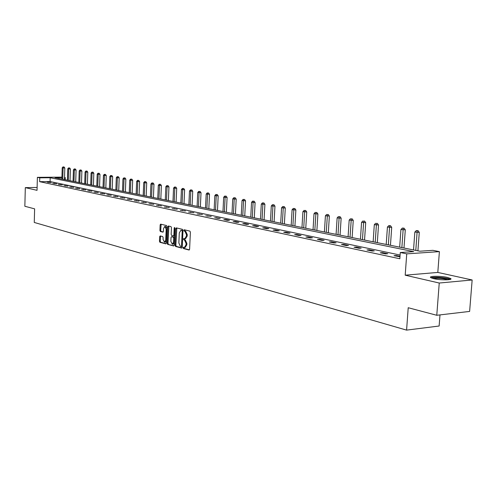 <?xml version="1.0" encoding="UTF-8"?>
<svg xmlns="http://www.w3.org/2000/svg" width="497" height="497" viewBox="0 0 497 497"><rect width="100%" height="100%" fill="white"/><g stroke="black" fill="none" stroke-linecap="round" stroke-linejoin="round"><path stroke-width="0.75" d="M183.064 247.779L183.405 248.531L189.028 250.022L189.605 249.221L190.382 232.186L189.891 231.111L184.194 229.757L183.847 230.335L184.182 231.08L184.909 231.254L186.468 234.677L186.406 236.094L184.809 238.715L183.803 238.492L183.455 239.063L183.791 239.815L184.517 239.995L186.071 243.437L186.008 244.847L184.43 247.444L183.405 247.214L183.064 247.779M183.965 247.351L184.207 248.488L189.407 249.867M184.76 229.887L184.983 231.043L185.71 231.217L184.909 231.254M184.362 238.628L184.592 239.778L185.319 239.958L184.517 239.995M433.726 278.674C440.51 280.314 453.32 280.196 450.673 278.531L447.548 277.444C440.746 275.835 428.19 275.941 430.713 277.606L433.726 278.674M160.189 235.913L159.655 236.696L159.469 241.269L159.922 242.306L165.836 243.865L166.302 243.076L167.004 226.582L166.545 225.545L160.618 224.141L160.146 224.942L159.916 230.484L160.369 231.515L162.929 232.142L163.401 231.347L163.513 228.583L164.78 226.439L166.184 229.235L165.725 240.082L164.47 242.201L163.059 239.386L163.134 237.591L162.681 236.553L160.189 235.913M400.097 255.042L50.085 181.56L39.654 181.672L39.754 177.833L37.381 177.342L61.932 177.137M436.776 315.278L439.242 283.029L472.15 279.979L469.622 311.42L436.776 315.278L408.217 307.724L406.583 330.12L34.262 222.451L34.622 208.852L24.85 206.267L25.316 187.63L37.039 190.332L37.381 177.342M472.15 279.979L437.807 272.431L405.198 275.183L439.242 283.029M405.198 275.183L406.732 253.861L400.278 252.526L413.684 251.625L50.191 177.74L39.754 177.833M39.654 181.672L399.83 258.763L400.278 252.526M175.068 245.388L175.54 246.45L181.66 248.071L182.225 247.276L182.977 230.409L182.492 229.347L176.292 227.874L175.801 228.688L175.068 245.388L175.87 245.344L176.342 246.406L182.026 247.91M173.621 245.94L167.644 244.356L167.178 243.306L167.887 226.794L168.365 225.986L170.98 226.607L171.453 227.651L171.161 234.385L171.627 235.435L173.403 235.876L173.888 235.069L174.192 228.024L174.534 227.458L174.913 228.198L174.174 245.151L173.801 245.928M37.113 187.462L25.316 187.63M406.583 330.12L439.131 326.02L439.988 314.905M400.004 256.328L396.258 255.533L394.034 255.688L399.973 256.794M387.759 253.737L382.528 252.631L380.317 252.774L385.542 253.886L387.759 253.737M374.278 250.886L369.196 249.811L366.997 249.954L372.073 251.028L374.278 250.886M361.189 248.121L356.256 247.077L354.069 247.214L358.996 248.258L361.189 248.121M348.478 245.431L343.682 244.418L341.507 244.549L346.291 245.561L348.478 245.431M336.121 242.822L331.462 241.84L329.3 241.958L333.953 242.946L336.121 242.822M324.119 240.287L319.583 239.33L317.434 239.442L321.957 240.405L324.119 240.287M312.439 237.814L308.034 236.889L305.891 236.994L310.29 237.933L312.439 237.814M301.076 235.416L296.79 234.509L294.665 234.615L298.945 235.522L301.076 235.416M290.024 233.081L285.85 232.198L283.731 232.298L287.9 233.18L290.024 233.081M279.264 230.807L275.195 229.943L273.095 230.043L277.152 230.906L279.264 230.807M268.778 228.589L264.82 227.75L262.727 227.843L266.684 228.682L268.778 228.589M258.57 226.433L254.712 225.613L252.631 225.706L256.483 226.52L258.57 226.433M248.618 224.327L244.853 223.532L242.791 223.619L246.543 224.414L248.618 224.327M238.914 222.277L235.249 221.5L233.192 221.581L236.858 222.358L238.914 222.277M229.452 220.277L225.874 219.525L223.836 219.599L227.409 220.357L229.452 220.277M220.227 218.326L214.704 217.661L218.189 218.4L220.227 218.326M211.219 216.425L205.795 215.773L211.219 216.425M202.428 214.567L197.098 213.927L202.428 214.567M193.849 212.753L188.605 212.126L193.849 212.753M185.462 210.983L180.312 210.368L185.462 210.983M177.274 209.249L172.21 208.653L177.274 209.249M169.272 207.56L164.29 206.976L169.272 207.56M161.45 205.907L156.549 205.329L161.45 205.907M153.809 204.292L148.982 203.727L153.809 204.292M146.329 202.708L141.583 202.155L146.329 202.708M139.011 201.161L134.339 200.62L139.011 201.161M131.86 199.651L127.257 199.117L131.86 199.651M124.853 198.173L120.317 197.651L124.853 198.173M118 196.719L113.533 196.209L118 196.719M111.285 195.302L106.886 194.799L111.285 195.302M104.712 193.911L100.375 193.42L104.712 193.911M98.276 192.55L94.001 192.066L98.276 192.55M91.97 191.221L87.752 190.742L91.97 191.221M85.788 189.91L81.632 189.444L85.788 189.91M79.725 188.63L75.631 188.177L79.725 188.63M73.786 187.375L69.748 186.928L73.786 187.375M67.965 186.145L63.983 185.704L67.965 186.145M62.255 184.94L58.323 184.505L62.255 184.94M56.652 183.753L52.775 183.325L56.652 183.753M51.154 182.592L47.327 182.169L51.154 182.592M64.523 177.466L65.269 177.615L64.523 177.622M65.206 179.752L65.269 177.615M61.914 177.64L55.018 177.702L419.853 251.215L432.868 250.339L439.391 251.631L406.732 253.861M437.807 272.431L439.391 251.631M50.085 181.56L50.191 177.74M396.258 255.533L396.215 256.148M382.528 252.631L382.485 253.24M369.196 249.811L369.159 250.413M356.256 247.077L356.219 247.668M343.682 244.418L343.644 245.002M331.462 241.84L331.431 242.412M319.583 239.33L319.552 239.896M308.034 236.889L307.997 237.442M296.79 234.509L296.759 235.062M285.85 232.198L285.818 232.739M275.195 229.943L275.17 230.484M264.82 227.75L264.789 228.285M254.712 225.613L254.681 226.141M244.853 223.532L244.828 224.048M235.249 221.5L235.224 222.01M225.874 219.525L225.849 220.028M216.735 217.593L216.711 218.09M207.814 215.704L207.789 216.195M199.104 213.865L199.08 214.35M190.6 212.064L190.575 212.548M182.293 210.312L182.269 210.784M174.174 208.597L174.155 209.063M166.246 206.92L166.222 207.386M158.493 205.28L158.475 205.739M150.908 203.677L150.889 204.13M143.496 202.111L143.478 202.559M136.24 200.577L136.228 201.024M129.145 199.08L129.127 199.514M122.2 197.607L122.181 198.042M115.397 196.172L115.385 196.601M108.744 194.762L108.725 195.191M102.22 193.389L102.208 193.811M95.834 192.035L95.822 192.457M89.572 190.711L89.559 191.128M83.44 189.419L83.428 189.829M77.426 188.146L77.414 188.549M71.537 186.903L71.525 187.301M65.753 185.679L65.741 186.077M60.087 184.48L60.075 184.878M54.527 183.306L54.515 183.697M49.073 182.15L49.06 182.542M184.542 247.438L185.232 247.4L186.81 244.804L186.008 244.847M185.319 239.958L186.878 243.393L186.81 244.804M184.909 238.709L185.611 238.672L187.207 236.056L186.406 236.094M185.71 231.217L187.27 234.64L187.207 236.056M176.808 227.993L175.87 245.344M181.144 246.611L181.535 246.052L182.194 231.267L181.859 230.521L180.883 230.31L179.299 232.925L178.858 242.996L180.386 246.413L181.144 246.611M181.268 246.605L182.269 246.344M182.958 230.869L181.859 230.521M181.591 230.279L182.66 230.484M173.981 245.779L167.644 244.356M168.887 226.104L167.974 243.263L168.433 244.313M173.503 235.858L174.596 235.479M170.856 241.368L172.304 244.213L173.583 242.076L173.751 238.212L173.279 237.162L171.502 236.721L171.024 237.523L170.856 241.368M172.391 244.207L173.099 244.17L174.279 242.791M174.497 237.696L174.074 237.119L173.279 237.162M172.204 236.696L174.074 237.119M164.55 242.194L165.259 242.157L166.396 240.852M166.93 228.347L165.507 226.415M161.14 224.259L160.705 230.446L161.158 231.478L163.202 231.987M160.63 236.032L160.251 241.231L160.705 242.269L166.116 243.698M417.921 250.823L419.282 232.366L414.84 232.068L413.535 249.941M415.796 250.395L417.194 230.738L418.064 230.695L416.287 230.577L417.194 230.738M414.84 232.068L416.287 230.577M418.064 230.695L419.282 232.366M431.856 278.152L431.986 278.053C433.676 276.717 448.642 278.059 449.4 279.625M448.039 279.786C443.144 278.395 438.18 277.978 433.16 278.537M450.325 279.401C447.903 277.755 433.577 276.556 430.98 277.78M403.986 248.015L405.291 229.825L400.93 229.533L399.675 247.146M401.868 247.587L403.229 228.222L404.092 228.179L402.346 228.061L403.229 228.222M400.93 229.533L402.346 228.061M404.092 228.179L405.291 229.825M390.456 245.288L391.711 227.359L387.424 227.073L386.212 244.437M388.343 244.866L389.673 225.775L390.53 225.737L388.816 225.619L389.673 225.775M387.424 227.073L388.816 225.619M390.53 225.737L391.711 227.359M377.31 242.642L378.521 224.967L374.303 224.681L373.141 241.803M375.21 242.219L376.502 223.401L377.36 223.364L376.502 223.401M374.303 224.681L375.676 223.252M377.36 223.364L378.521 224.967M364.543 240.07L365.711 222.637L361.561 222.364L360.443 239.243M362.45 239.647L363.711 221.097L364.562 221.059L363.711 221.097M361.561 222.364L362.903 220.948M364.562 221.059L365.711 222.637M352.131 237.566L353.255 220.376L349.174 220.103L348.093 236.752M350.05 237.15L351.28 218.854L352.124 218.817L351.28 218.854M349.174 220.103L350.491 218.711M352.124 218.817L353.255 220.376M340.06 235.137L341.147 218.177L337.128 217.91L336.09 234.335M337.991 234.714L339.19 216.673L340.029 216.642L339.19 216.673M337.128 217.91L338.426 216.537M340.029 216.642L341.147 218.177M328.318 232.77L329.362 216.033L325.411 215.779L324.404 231.981M326.256 232.354L327.43 214.555L328.268 214.524L327.43 214.555M325.411 215.779L326.684 214.418M328.268 214.524L329.362 216.033M316.893 230.465L317.9 213.952L314.005 213.698L313.042 229.689M314.837 230.055L315.98 212.486L316.819 212.461L315.98 212.486M314.005 213.698L315.26 212.356M316.819 212.461L317.9 213.952M305.767 228.222L306.742 211.927L302.903 211.679L301.971 227.458M303.723 227.812L304.667 211.995L304.841 210.48L305.674 210.455L304.841 210.48M302.903 211.679L304.139 210.355M305.674 210.455L306.742 211.927M294.932 226.042L295.87 209.951L292.093 209.709L291.192 225.29M292.901 225.632L293.808 210.02L293.994 208.523L294.82 208.498L293.994 208.523M292.093 209.709L293.305 208.398M294.82 208.498L295.87 209.951M284.377 223.917L285.284 208.032L281.563 207.789L280.693 223.172M282.358 223.507L283.234 208.094L283.427 206.622L284.247 206.597L283.427 206.622M281.563 207.789L282.756 206.497M284.247 206.597L285.284 208.032M274.095 221.842L274.965 206.156L271.3 205.92L270.461 221.109M272.083 221.438L272.928 206.218L273.126 204.764L273.94 204.739L273.126 204.764M271.3 205.92L272.474 204.646M273.94 204.739L274.965 206.156M264.069 219.823L264.907 204.329L261.298 204.099L260.484 219.102M262.068 219.419L262.882 204.385L263.087 202.95L263.895 202.931L263.087 202.95M261.298 204.099L262.453 202.838M263.895 202.931L264.907 204.329M254.29 217.854L255.104 202.546L251.538 202.316L250.755 217.139M252.302 217.45L253.085 202.602L253.296 201.186L254.104 201.167L253.296 201.186M251.538 202.316L252.675 201.074M254.104 201.167L255.104 202.546M244.748 215.928L245.537 200.813L242.02 200.583L241.269 215.226M242.772 215.53L243.53 200.863L243.747 199.465L244.549 199.446L243.747 199.465M242.02 200.583L243.145 199.353M244.549 199.446L245.537 200.813M235.441 214.052L236.199 199.117L232.739 198.893L232.006 213.362M233.472 213.66L234.211 199.16L234.429 197.787L235.224 197.769L234.429 197.787M232.739 198.893L233.838 197.676M235.224 197.769L236.199 199.117M226.359 212.225L227.092 197.458L223.675 197.241L222.967 211.542M224.402 211.828L225.11 197.502L225.334 196.147L226.129 196.129L225.334 196.147M223.675 197.241L224.762 196.042M226.129 196.129L227.092 197.458M217.487 210.436L218.195 195.843L214.822 195.632L214.145 209.765M215.543 210.045L216.226 195.886L216.456 194.544L217.245 194.526L216.456 194.544M214.822 195.632L215.897 194.445M217.245 194.526L218.195 195.843M208.821 208.69L209.51 194.265L206.18 194.054L205.522 208.026M206.889 208.299L207.553 194.308L207.789 192.979L208.572 192.966L207.789 192.979M206.18 194.054L207.237 192.879M208.572 192.966L209.51 194.265M200.359 206.988L201.024 192.724L197.738 192.519L197.104 206.33M198.44 206.597L199.08 192.761L199.316 191.457L200.098 191.438L199.316 191.457M197.738 192.519L198.781 191.357M200.098 191.438L201.024 192.724M192.09 205.323L192.737 191.221L189.494 191.016L188.872 204.671M190.183 204.938L190.798 191.252L191.041 189.96L191.817 189.947L191.041 189.96M189.494 191.016L190.519 189.866M191.817 189.947L192.737 191.221M184.008 203.689L184.629 189.748L181.43 189.55L180.833 203.049M182.107 203.31L182.71 189.779L182.952 188.506L183.722 188.493L182.952 188.506M181.43 189.55L182.442 188.413M183.722 188.493L184.629 189.748M176.106 202.099L176.708 188.307L173.546 188.108L172.968 201.465M174.217 201.72L174.801 188.338L175.05 187.077L175.808 187.065L175.05 187.077M173.546 188.108L174.546 186.99M175.808 187.065L176.708 188.307M168.377 200.54L168.961 186.903L165.836 186.704L165.284 199.918M166.501 200.167L167.06 186.928L167.315 185.685L168.073 185.673L167.315 185.685M165.836 186.704L166.824 185.598M168.073 185.673L168.961 186.903M160.823 199.017L161.382 185.524L158.301 185.331L157.76 198.402M158.953 198.645L159.5 185.549L159.754 184.319L160.506 184.312L159.754 184.319M158.301 185.331L159.27 184.232M160.506 184.312L161.382 185.524M153.424 197.526L153.971 184.176L150.926 183.989L150.398 196.918M151.573 197.154L152.094 184.201L152.355 182.989L153.101 182.977L152.355 182.989M150.926 183.989L151.883 182.902M153.101 182.977L153.971 184.176M146.186 196.073L146.714 182.859L143.708 182.672L143.198 195.47M144.341 195.7L144.851 182.884L145.112 181.678L145.857 181.672L145.112 181.678M143.708 182.672L144.652 181.598M145.857 181.672L146.714 182.859M139.104 194.644L139.614 181.573L136.638 181.386L136.153 194.047M137.271 194.271L137.762 181.591L138.023 180.405L138.762 180.392L138.023 180.405M136.638 181.386L137.576 180.324M138.762 180.392L139.614 181.573M132.165 193.246L132.662 180.305L129.723 180.125L129.251 192.656M130.344 192.879L130.823 180.33L131.084 179.15L131.823 179.144L131.084 179.15M129.723 180.125L130.643 179.075M131.823 179.144L132.662 180.305M125.374 191.879L125.853 179.069L122.945 178.895L122.492 191.295M123.56 191.513L124.026 179.088L124.293 177.926L125.02 177.92L124.293 177.926M122.945 178.895L123.859 177.851M125.02 177.92L125.853 179.069M118.721 190.537L119.187 177.858L116.31 177.684L115.869 189.96M116.919 190.171L117.367 177.876L117.634 176.727L118.361 176.721L117.634 176.727M116.31 177.684L117.211 176.652M118.361 176.721L119.187 177.858M112.204 189.22L112.651 176.671L109.812 176.503L109.383 188.655M110.415 188.86L110.843 176.69L111.117 175.553L111.837 175.547L111.117 175.553M109.812 176.503L110.701 175.478M111.837 175.547L112.651 176.671M105.818 187.934L106.252 175.509L103.444 175.342L103.028 187.375M104.035 187.58L104.457 175.522L104.724 174.397L105.445 174.397L104.724 174.397M103.444 175.342L104.32 174.329M105.445 174.397L106.252 175.509M99.555 186.673L99.978 174.372L97.201 174.205L96.797 186.12M97.785 186.319L98.195 174.385L98.468 173.273L99.176 173.267L98.468 173.273M97.201 174.205L98.071 173.198M99.176 173.267L99.978 174.372M93.417 185.437L93.827 173.254L91.081 173.086L90.69 184.89M91.659 185.083L92.051 173.267L92.33 172.161L93.038 172.161L92.33 172.161M91.081 173.086L91.939 172.092M93.038 172.161L93.827 173.254M87.404 184.225L87.795 172.161L85.08 171.993L84.701 183.685M85.652 183.871L86.031 172.167L86.31 171.08L87.012 171.074L86.31 171.08M85.08 171.993L85.925 171.011M87.012 171.074L87.795 172.161M81.502 183.039L81.881 171.086L79.197 170.925L78.83 182.498M79.762 182.685L80.129 171.092L80.408 170.017L81.11 170.011L80.408 170.017M79.197 170.925L80.036 169.949M81.11 170.011L81.881 171.086M75.712 181.871L76.084 170.03L73.426 169.875L73.071 181.337M73.985 181.523L74.339 170.036L74.618 168.974L75.314 168.968L74.618 168.974M73.426 169.875L74.252 168.905M75.314 168.968L76.084 170.03M70.034 180.728L70.394 168.999L67.76 168.837L67.418 180.2M68.319 180.38L68.661 169.005L68.94 167.949L69.636 167.943L68.94 167.949M67.76 168.837L68.58 167.88M69.636 167.943L70.394 168.999M64.461 179.603L64.809 167.986L62.206 167.831L61.876 179.082M62.752 179.262L63.088 167.986L63.367 166.942L64.057 166.942L63.367 166.942M62.206 167.831L63.013 166.88M64.057 166.942L64.809 167.986M184.207 248.488L183.405 248.531M184.983 231.043L184.182 231.08M184.592 239.778L183.791 239.815M186.878 243.393L186.071 243.437M187.27 234.64L186.468 234.677M176.597 228.657L175.801 228.688M176.342 246.406L175.54 246.45M182.281 246.015L181.535 246.052M182.939 231.235L182.194 231.267M181.902 230.304L181.101 230.341M167.974 243.263L167.178 243.306M168.676 226.762L167.887 226.794M174.615 235.031L173.888 235.069M174.901 227.993L174.192 228.024M174.31 242.039L173.583 242.076M174.478 238.181L173.751 238.212M172.366 236.69L171.571 236.727M166.433 240.045L165.725 240.082M166.893 229.204L166.184 229.235M161.158 231.478L160.369 231.515M160.705 230.446L159.916 230.484M160.935 224.911L160.146 224.942M160.705 242.269L159.922 242.306M160.251 241.231L159.469 241.269M160.444 236.659L159.655 236.696M450.673 278.531L450.611 279.277M181.995 246.574L181.194 246.618M181.685 230.279L180.883 230.31M174.198 235.839L173.403 235.876M172.297 236.684L171.502 236.721M165.569 226.408L164.78 226.439"/></g></svg>
